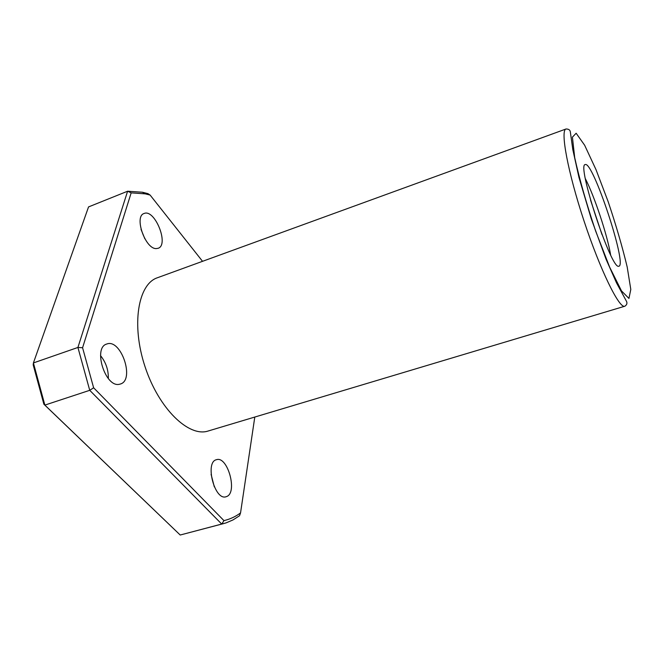 <?xml version="1.0" encoding="UTF-8"?>
<svg xmlns="http://www.w3.org/2000/svg" width="664" height="664" viewBox="0 0 664 664"><rect width="100%" height="100%" fill="white"/><g stroke="black" fill="none" stroke-linecap="round" stroke-linejoin="round"><path stroke-width="1" d="M618.657 266.239C611.17 269.659 576.36 163.726 585.241 164.597C592.761 160.447 627.43 265.044 618.923 266.206L618.657 266.239M566.043 128.982L157.41 277.751C138.029 284.043 131.09 324.862 145.051 366.727C158.779 408.667 188.709 437.435 208.064 431.044L624.749 306.245C619.213 308.702 600.306 270.256 584.088 221.17C567.803 172.109 560.084 130.161 566.043 128.982C568.633 128.999 570.061 129.953 570.318 131.845L572.816 149.616L578.958 177.396L591.201 218.614L606 259.093L616.532 282.897L626.484 301.315C627.405 303.174 626.891 304.801 624.924 306.195L624.791 306.237M202.545 261.317L150.114 195.067L145.225 193.855L131.173 192.85L82.577 347.745L77.92 347.455L89.731 390.316L221.743 524.087L180.201 535.018L225.909 522.95L232.989 519.937L239.521 515.754L240.542 512.923L254.793 417.05M82.577 347.745L93.624 387.784L89.731 390.316L44.861 405.098L180.201 535.018L43.874 404.202L33.2 364.893L33.407 362.934L44.861 405.098L43.874 404.202M93.624 387.784L223.951 520.626L221.743 524.087L223.428 523.672M131.173 192.85L127.604 191.224L88.544 206.919L33.407 362.934L77.92 347.455L127.604 191.224L142.428 192.236L147.923 193.631L150.114 195.067M223.951 520.626C230.001 519.206 235.537 516.642 240.542 512.923M226.656 496.539L226.059 496.747C214.605 500.93 204.587 461.97 216.464 459.704C227.603 455.612 237.895 492.646 226.656 496.539M156.289 248.585C145.325 249.282 133.821 216.339 144.055 213.509C154.778 208.546 169.403 244.925 158.115 248.294L156.289 248.585M119.462 384.257C105.393 388.017 92.653 347.579 106.771 344.027C120.956 338.25 135.157 380.065 120.367 384.024L119.462 384.257M100.538 355.638C105.916 362.345 108.514 369.989 108.332 378.571M141.025 229.371L144.827 238.758M211.086 474.328L214.314 486.845M585.366 178.666C594.67 196.876 607.203 234.682 610.614 254.843M590.545 200.063L601.982 234.591M628.949 298.435L621.504 290.923L609.577 266.986L595.649 231.072C586.428 203.566 579.448 179.097 574.709 157.658L572.409 137.141L576.144 133.24L584.652 145.242L596.015 169.677L608.174 201.707C616.051 225.171 622.392 246.942 627.198 267.036L630.8 289.438L628.949 298.435M145.225 193.855L142.428 192.236"/></g></svg>
